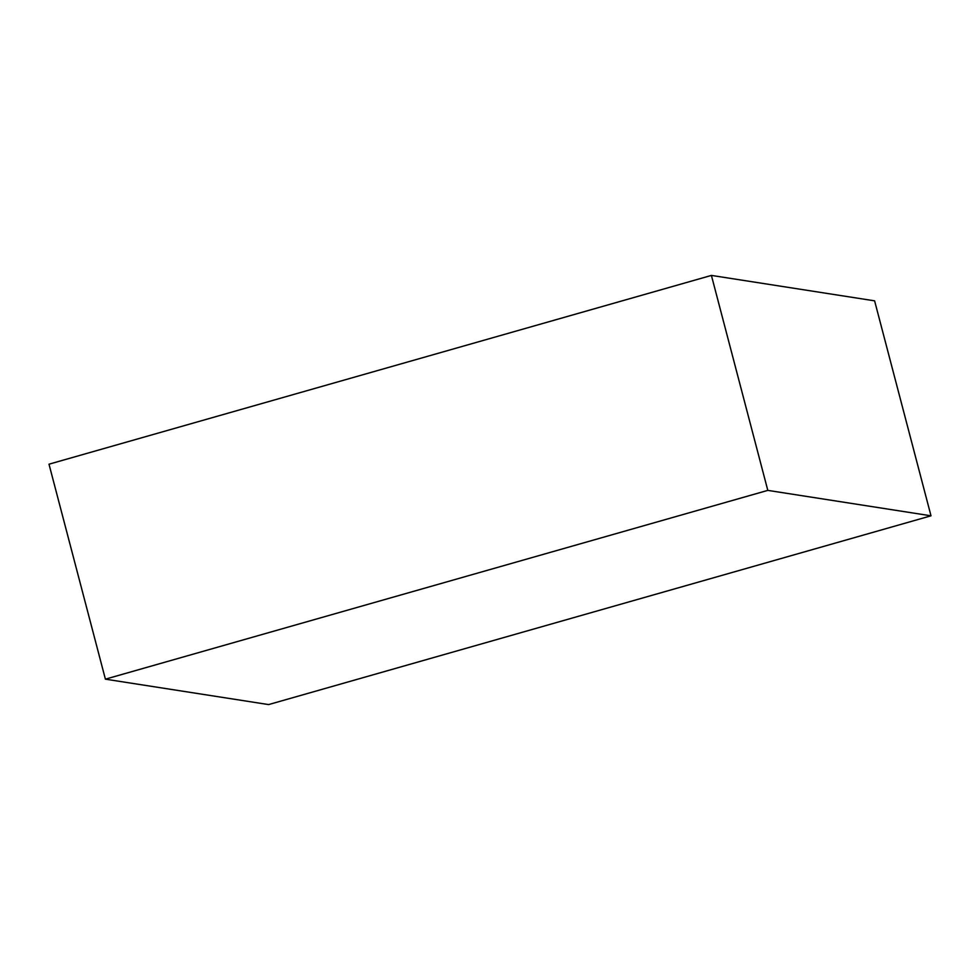 <?xml version="1.0" encoding="UTF-8"?>
<svg xmlns="http://www.w3.org/2000/svg" width="980" height="980" viewBox="0 0 980 980"><rect width="100%" height="100%" fill="white"/><g stroke="black" fill="none" stroke-linecap="round" stroke-linejoin="round"><path stroke-width="1.47" d="M874.601 300.836L931 515.811L767.806 490.38L711.407 275.417L874.601 300.836L711.407 275.417L767.806 490.38L105.399 679.164L49 464.189L711.407 275.417L49 464.189L105.399 679.164L268.594 704.583L931 515.811L874.601 300.836M931 515.811L767.806 490.38L105.399 679.164L268.594 704.583L931 515.811"/></g></svg>
